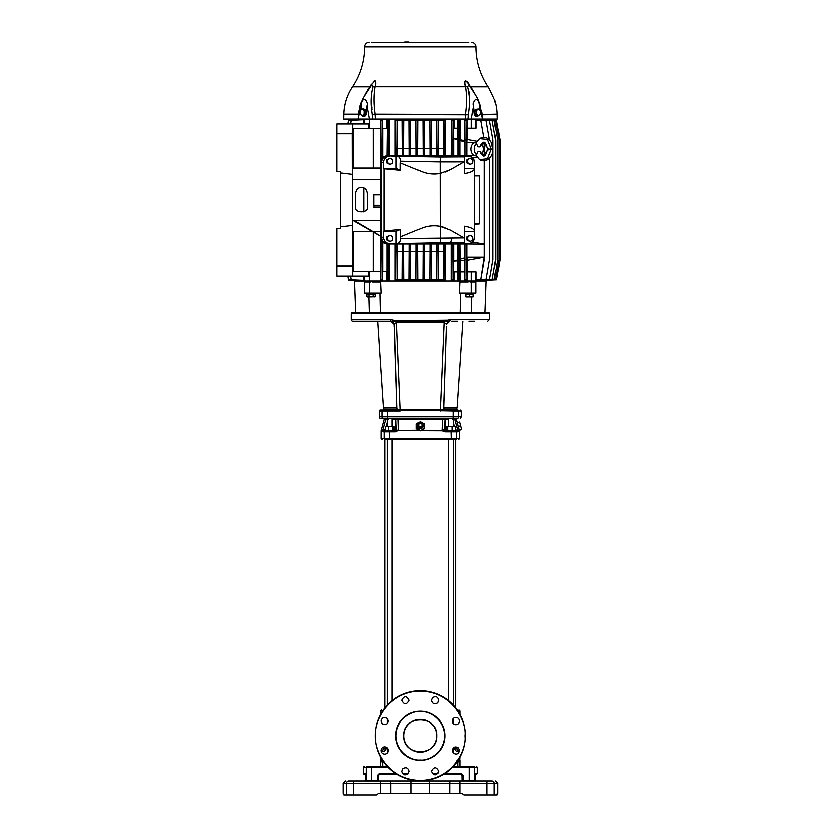 <?xml version="1.0" encoding="UTF-8"?>
<svg xmlns="http://www.w3.org/2000/svg" width="837" height="837" viewBox="0 0 837 837"><rect width="100%" height="100%" fill="white"/><g stroke="black" fill="none" stroke-linecap="round" stroke-linejoin="round"><path stroke-width="1.26" d="M392.898 320.236L392.825 321.68L352.754 321.293L390.921 321.293L390.209 319.65L396.267 320.759L447.711 320.236L447.785 321.68L449.364 321.314M378.021 321.293L386.663 321.293M352.754 321.293A1.643 1.643 0 0 1 351.111 319.65L351.111 313.749A1.967 1.967 0 0 1 351.373 312.766L489.237 312.766A1.967 1.967 0 0 1 489.499 313.749L351.111 313.749M385.428 410.161L382.76 410.161A0.983 0.983 0 0 0 383.744 409.178L396.414 409.178L395.775 410.161M379.307 416.721A2.626 2.626 0 0 0 379.883 418.364L387.51 418.364L387.583 410.161L380.301 410.161A0.983 0.983 0 0 0 379.307 411.145L379.307 416.721L382.028 416.721L382.028 411.145L400.306 411.145L396.424 410.161L382.99 410.161A0.983 0.973 -90 0 0 382.028 411.145L379.307 411.145M388.127 419.347L384.235 419.086L381.295 430.051L385.261 429.737L385.135 430.72L381.117 430.574L381.117 438.598L382.101 439.582M386.788 418.364L386.788 418.364A0.983 0.973 90 0 0 385.847 419.086L382.833 429.998A0.983 0.973 90 0 1 382.76 430.197C380.709 430.187 380.709 430.228 382.739 430.323M416.366 424.139L416.366 428.523L420.09 430.574L398.485 430.333L395.399 431.704L389.341 431.704L389.529 439.582L455.433 439.582C459.523 439.582 459.523 439.582 455.433 439.582A0.983 0.963 90 0 0 456.406 438.598L451.269 438.598L451.07 439.582M389.529 439.582L385.166 439.582C381.086 439.582 381.086 439.582 385.166 439.582A0.983 0.963 -90 0 1 384.204 438.598L384.204 431.704L383.105 431.704L382.645 430.657M420.54 423.219A2.291 2.218 180 0 1 422.591 425.541A2.291 2.218 180 0 1 420.3 427.644A2.291 2.218 180 0 1 418.008 425.541A2.291 2.218 180 0 1 420.069 423.219M420.3 422.915A2.867 2.762 180 0 1 423.166 425.677A2.867 2.762 180 0 1 420.3 428.45A2.867 2.762 180 0 1 417.443 425.677A2.867 2.762 180 0 1 420.3 422.915M416.366 428.523L416.366 423.731L420.3 421.534L424.244 423.731L424.244 428.125L420.3 430.699L424.244 428.523L424.244 426.765M396.267 320.759L396.497 322.569L394.415 324.149L392.825 321.68L447.785 321.68L447.711 320.236L450.4 319.65L489.499 319.65L489.499 313.749M446.236 330.364L443.725 407.87L457.138 407.87L462.892 321.293M451.771 321.293L453.936 321.293M444.227 407.87L443.62 409.178L444.604 410.161A0.983 0.983 0 0 1 443.62 409.147L446.351 326.985M455.37 321.293L457.651 321.293M452.43 321.293L455.652 321.293M444.834 410.161L444.185 409.178L456.866 409.178L456.866 407.87M387.51 418.364L458.017 418.364C461.616 418.364 461.616 418.364 458.017 418.364A2.626 2.584 -90 0 0 458.582 416.721L461.292 416.721L460.716 418.364M460.308 410.161L461.292 411.145L458.582 411.145A0.983 0.973 -90 0 0 457.609 410.161C461.208 410.161 461.208 410.161 457.609 410.161L444.175 410.161L440.304 411.145L443.286 409.042L444.478 410.161M441.089 410.894L453.183 411.145L453.026 410.161L444.175 410.161L443.286 409.042M440.063 418.364L442.365 418.364L442.501 419.086L442.093 429.998L444.374 429.737A0.983 0.973 -90 0 0 445.347 430.72L446.519 430.72L446.519 426.462L447.701 426.462L447.701 430.72L446.519 430.72M444.301 388.567L443.662 407.901M442.616 410.486L442.124 409.596L440.377 409.722L440.325 410.622L400.285 410.622L396.497 322.569L444.112 322.569L440.377 409.722L398.475 409.596L400.285 410.622L399.521 410.894M449.741 321.293L446.435 324.463L447.785 321.68M446.184 324.149L444.112 322.569L444.342 320.759M449.689 321.293C499.783 321.293 499.783 321.293 449.689 321.293L450.4 319.65M394.415 324.149L396.989 409.147L398.475 409.596L397.983 410.486M397.313 409.042L396.424 410.161M396.979 408.864L396.131 410.161M396.006 410.161L396.989 409.147A0.983 0.983 0 0 1 396.006 410.161L396.361 410.099M396.989 409.147L396.372 407.87L396.414 409.178L396.989 409.147L394.373 330.364M386.255 410.161L386.987 410.161M394.258 326.985L394.175 324.463L390.9 321.293L384.957 321.293M377.445 321.293L371.544 321.293M396.895 407.745L383.461 407.87L377.707 321.293M420.3 430.312L416.366 428.125M421.942 425.834L420.3 427.257L418.667 426.336L418.667 424.003L420.3 423.083L421.942 424.003L421.942 425.834L420.3 426.744L418.667 425.834M459.335 430.113L459.492 430.657L456.406 431.704L456.406 438.598L459.492 438.598L458.509 439.582M455.474 430.72L456.531 430.72L455.474 430.72L455.349 429.737L457.849 430.197L455.433 430.72A0.983 0.963 90 0 1 456.406 431.704L445.211 431.704L442.114 430.657L420.519 430.574M383.105 431.704L384.078 430.72L387.301 430.72M385.376 430.72L384.078 430.72M453.309 430.72L455.234 430.72M421.513 430.072L454.993 430.72M389.529 430.72L389.341 431.704L395.399 431.704L395.556 430.731L385.616 430.72M394.081 430.72L394.081 426.462L392.909 426.462L392.909 430.72L388.786 430.72M451.823 430.72L447.701 430.72M459.325 430.124L461.7 429.486L460.685 425.677L458.247 426.336L457.274 422.518L459.67 421.879L460.685 425.677M457.295 422.518L456.374 419.086L454.763 419.086L457.776 429.998L459.283 429.998L458.247 426.336L459.283 429.998M392.909 426.462L388.514 426.462L388.514 430.741M385.302 430.741L385.302 426.462L388.514 426.462M394.081 429.737L396.236 429.737A0.983 0.973 -90 0 1 395.263 430.72M392.093 419.347L398.109 419.086L395.859 419.347L396.236 429.737L398.496 430.323L395.556 430.731M444.374 429.737L445.064 419.347L445.064 429.737L444.447 430.113M452.085 430.741L452.085 426.462L455.297 426.462L455.297 430.741M452.085 426.462L447.701 426.462M453.821 418.364A0.983 0.973 -90 0 1 454.763 419.086L452.482 419.347M457.4 428.659L454.794 419.201M443.777 418.364L443.777 418.364A0.983 0.973 -90 0 1 444.75 419.347L398.109 419.086L398.496 430.323L419.191 430.082M442.114 430.657L421.157 430.218M419.452 430.228L398.496 430.323M394.572 430.72A0.983 0.973 -90 0 0 395.545 429.737L395.545 419.347A0.983 0.973 -90 0 1 396.518 418.364L444.081 418.364L398.245 418.364L398.109 419.086M444.897 410.161L444.897 409.178M475.081 781.099L475.092 781.099A0.983 0.983 0 0 0 475.154 780.733L475.29 774.162L474.474 774.664C477.017 774.664 477.017 774.664 474.474 774.664L475.447 773.681L475.144 780.733A0.983 0.973 -90 0 1 475.081 781.099L474.401 780.733A0.983 0.963 90 0 1 474.338 781.099M461.48 774.727L462.118 775.648L462.118 780.733L462.118 775.648L461.135 774.664L462.118 775.648L462.118 780.733A0.983 0.973 -90 0 0 462.202 781.099A0.983 0.983 0 0 1 462.118 780.733L462.045 775.282A0.983 0.983 0 0 1 462.066 775.344A0.983 0.983 0 0 0 462.034 775.25A0.983 0.983 0 0 1 462.066 775.344A0.983 0.983 0 0 0 462.034 775.25M475.447 773.681L477.362 773.681L477.362 767.288L474.401 767.288L474.401 780.733L469.285 780.733L469.285 767.288L452.587 767.288M365.445 775.052L365.445 780.733L366.198 780.733L366.198 767.288L363.248 767.288L364.231 766.305M497 793.989L497.617 793.507L497.617 783.39L494.269 783.39L494.269 795.15L496.896 795.15L497.063 793.507L496.958 794.669M473.439 766.305L469.086 766.305L473.439 766.305C477.352 766.305 477.352 766.305 473.439 766.305A0.983 0.963 90 0 1 474.401 767.288L469.285 767.288L469.086 766.305L453.518 766.305M367.171 766.305C363.248 766.305 363.248 766.305 367.171 766.305L371.523 766.305L371.325 767.288L366.198 767.288A0.983 0.963 -90 0 1 367.171 766.305M387.092 766.305L371.523 766.305M395.838 773.681L379.307 773.681L377.33 775.648L378.491 775.648L379.171 774.717A0.983 0.983 0 0 0 379.025 774.769A0.983 0.983 90 0 1 379.171 774.717A0.983 0.983 90 0 0 379.025 774.769A0.983 0.983 0 0 1 379.171 774.717M462.118 775.648L463.269 775.648L461.302 773.681L444.771 773.681M365.518 781.099L365.445 780.733A0.983 0.973 90 0 0 365.528 781.099L365.319 774.162L365.445 775.648L365.162 773.681L363.248 773.681L363.248 767.288M379.307 773.681L379.475 774.664L378.544 775.344A0.983 0.983 0 0 1 378.575 775.261A0.983 0.983 90 0 0 378.544 775.344A0.983 0.983 90 0 1 378.575 775.261A0.983 0.983 0 0 0 378.544 775.344M388.023 767.288L371.325 767.288L371.325 780.733L378.491 780.733L378.491 775.648M379.475 774.664L397.429 774.664M433.43 774.664L436.652 774.664L433.43 774.664M443.171 774.664L461.135 774.664L461.302 773.681M365.319 774.162L366.135 774.664C363.593 774.664 363.593 774.664 366.135 774.664C363.593 774.664 363.593 774.664 366.135 774.664L365.162 773.681M382.907 781.099L491.989 781.099C496.425 781.099 496.425 781.099 491.989 781.099C496.425 781.099 496.425 781.099 491.989 781.099L487.866 781.099M377.33 775.648L377.351 781.099L378.418 781.099A0.983 0.983 0 0 0 378.491 780.733M348.61 781.099L390.094 781.099A2.291 0.711 90 0 1 390.806 783.39L346.34 783.39A2.291 2.27 -90 0 1 348.61 781.099C344.185 781.099 344.185 781.099 348.61 781.099C344.185 781.099 344.185 781.099 348.61 781.099L350.954 781.099M380.301 793.507L429.486 793.507L429.486 781.099L450.505 781.099A2.291 0.711 90 0 0 449.793 783.39L449.793 793.507L461.438 793.507A1.643 1.643 0 0 1 462.599 793.989L463.269 794.669A1.643 1.643 0 0 0 464.43 795.15L496.896 795.15M491.989 781.099A2.291 2.27 90 0 1 494.269 783.39L459.952 783.39L459.952 781.099L457.703 781.099M343.714 795.15L342.992 793.507L342.992 783.39L346.34 783.39L346.34 795.15L343.714 795.15L353.57 795.15L353.57 781.099L352.743 781.099M460.308 793.507L461.438 793.507A1.643 1.643 0 0 1 462.599 793.989M429.486 793.507L449.793 793.507M353.57 795.15L376.179 795.15A1.643 1.643 0 0 0 377.33 794.669L378.01 793.989A1.643 1.643 0 0 1 379.171 793.507A1.643 1.643 0 0 0 378.01 793.989L377.33 794.669M343.609 793.989L343.641 794.669M487.04 781.099L487.04 795.15L464.43 795.15M465.069 735.514L465.069 736.215C466.722 749.356 453.047 780.136 420.09 780.565C387.144 779.833 373.762 748.927 375.541 735.807L375.541 735.388C373.888 722.247 387.562 691.467 420.509 691.038C453.455 691.78 466.847 722.687 465.069 735.807L465.069 735.514M465.393 736.225A45.093 45.093 0 0 1 420.09 780.89A45.093 45.093 0 0 1 375.217 735.388A45.093 45.093 0 0 1 420.509 690.713A45.093 45.093 0 0 1 465.393 736.225M438.693 771.39C436.265 776.098 433.828 776.098 431.4 771.39C433.828 766.692 436.265 766.692 438.693 771.39M408.142 773.974C404.93 775.836 402.859 774.978 401.917 771.39L402.984 768.816C406.186 766.954 408.268 767.811 409.209 771.39L408.142 773.974M435.554 729.77A16.395 16.395 0 0 1 431.923 747.368M431.902 747.399A16.395 16.395 0 0 1 429.308 749.502M429.276 749.523A16.395 16.395 0 0 1 426.378 751.03M426.336 751.051A16.395 16.395 0 0 1 420.352 752.201M420.3 752.201A16.395 16.395 0 0 1 406.604 744.815M406.583 744.773A16.395 16.395 0 0 1 405.077 741.875M405.056 741.844A16.395 16.395 0 0 1 408.686 724.235M409.209 700.213C406.772 704.911 404.344 704.911 401.917 700.213C404.344 695.516 406.772 695.516 409.209 700.213M437.625 702.787C434.413 704.649 432.342 703.791 431.4 700.213L432.467 697.639C435.679 695.777 437.751 696.635 438.693 700.213L437.625 702.787M455.893 724.706C453.696 724.476 452.482 723.262 452.252 721.065C452.482 718.857 453.696 717.644 455.893 717.414C458.09 717.644 459.304 718.857 459.534 721.065C459.304 723.262 458.09 724.476 455.893 724.706M453.319 753.122L452.252 750.548C453.194 746.97 455.265 746.112 458.467 747.964L459.534 750.548C458.592 754.127 456.521 754.984 453.319 753.122M384.717 754.189C382.509 753.959 381.295 752.745 381.065 750.548C381.295 748.351 382.509 747.127 384.717 746.897C386.914 747.127 388.127 748.351 388.358 750.548C388.127 752.745 386.914 753.959 384.717 754.189M382.132 723.639L381.065 721.065C382.007 717.487 384.078 716.618 387.29 718.481L388.358 721.065C387.416 724.643 385.344 725.501 382.132 723.639M408.707 724.214A16.395 16.395 0 0 1 411.302 722.101M411.333 722.08A16.395 16.395 0 0 1 414.231 720.573M414.273 720.563A16.395 16.395 0 0 1 431.871 724.183M431.902 724.214A16.395 16.395 0 0 1 434.005 726.798M434.026 726.83A16.395 16.395 0 0 1 435.533 729.728M419.881 760.394A24.597 24.597 0 0 1 395.713 735.807A24.597 24.597 0 0 1 420.718 711.209A24.597 24.597 0 0 1 444.897 735.807A24.597 24.597 0 0 1 419.881 760.394M419.892 760.069C412.746 760.906 396.194 753.384 396.037 735.597C396.497 717.822 413.175 710.582 420.3 711.534L420.718 711.544C427.853 710.707 444.416 718.23 444.573 736.005C444.112 753.792 427.425 761.032 420.3 760.069L419.892 760.069M436.705 735.807C437.605 756.951 403.005 756.951 403.905 735.807C403.005 714.662 437.605 714.662 436.705 735.807M384.34 751.166L386.181 748.895L384.34 751.166L381.965 751.166L381.107 750.004M457.944 710.979L459.984 710.979L459.984 714.39M459.984 757.223L459.586 761.869A0.983 0.983 -90 0 0 458.603 760.885L456.866 760.885L457.839 761.869L457.096 761.869M382.666 710.979L380.626 710.979L380.626 714.39M380.626 757.223L380.626 766.305M382.771 766.305L382.771 761.869L381.023 761.869L380.626 759.912L382.195 759.912M384.884 707.893L384.884 439.582M455.715 707.893L455.715 439.582M387.301 753.112L387.301 747.985M387.301 723.628L387.301 718.491M387.301 705.078L387.301 439.582M387.301 426.462L387.301 418.364M392.093 700.632L392.093 439.582M392.093 426.462L392.093 418.364M448.517 700.632L448.517 439.582M448.517 426.462L448.517 418.364M453.309 753.112L453.309 747.985M453.309 723.628L453.309 718.491M453.309 705.078L453.309 439.582M453.309 426.462L453.309 418.364M383.628 747.064L383.628 748.895L381.965 751.166M456.981 747.064L456.981 748.895L458.645 751.166L459.503 750.004M383.744 760.885L380.626 759.912M381.023 761.869A0.983 0.983 -90 0 1 382.007 760.885L382.833 760.885M458.414 759.902L459.984 759.902L457.766 760.885M386.181 747.211L386.181 748.895L383.628 748.895M458.645 751.166L456.27 751.166L454.428 748.895L456.981 748.895M454.428 748.895L454.428 747.211M474.6 175.383L479.528 175.969L474.6 175.969M479.528 175.969L479.528 223.845L474.6 224.442M479.528 223.845L474.6 223.845M465.027 259.909L466.931 259.847L467.056 279.684L464.912 279.746L465.027 244.017L464.483 260.715L460.224 260.841L459.942 244.017M459.942 259.386L464.995 257.88M457.996 244.017L457.818 260.966L453.748 261.238L453.748 244.017M453.748 261.238L457.996 259.972M484.341 259.847L480.836 279.746L484.341 257.294L467.517 260.37L466.931 257.294L484.341 257.294L484.341 244.184L472.706 242.06M466.931 259.847L466.931 244.017L484.341 244.184L484.341 160.871M352.429 142.688C352.482 146.695 352.544 146.695 352.597 142.688C352.544 138.68 352.482 138.68 352.429 142.688C352.482 146.695 352.544 146.695 352.597 142.688C352.544 138.68 352.482 138.68 352.429 142.688M352.429 155.148C352.482 159.156 352.544 159.156 352.597 155.148C352.544 151.141 352.482 151.141 352.429 155.148C352.482 159.156 352.544 159.156 352.597 155.148C352.544 151.141 352.482 151.141 352.429 155.148M352.429 244.676C352.482 248.683 352.544 248.683 352.597 244.676C352.544 240.669 352.482 240.669 352.429 244.676C352.482 248.683 352.544 248.683 352.597 244.676C352.544 240.669 352.482 240.669 352.429 244.676M352.429 257.137C352.482 261.144 352.544 261.144 352.597 257.137C352.544 253.13 352.482 253.13 352.429 257.137C352.482 261.144 352.544 261.144 352.597 257.137C352.544 253.13 352.482 253.13 352.429 257.137M340.617 173.018L340.617 171.386L337.008 171.386L337.008 123.834L337.008 133.669L352.095 133.669L352.356 275.99L337.008 275.99L337.008 228.438L340.617 228.438L340.617 173.018L352.095 174.41M337.008 275.99L337.008 266.156L352.095 266.156M358.55 118.917L369.379 118.917L366.909 106.027L367.485 104.165C365.298 97.814 363.091 97.814 360.893 104.165L361.239 109.856M363.802 97.092L369.692 86.87L374.934 80.561C376.001 82.089 376.022 84.192 375.007 86.87C373.616 95.115 373.637 104.269 375.07 114.324L372.224 114.638L372.507 118.917L375.363 118.917L369.379 118.917M494.374 99.676L495.002 101.528A51.81 51.81 0 0 1 496.948 114.324L497.073 118.917L482.06 118.917M476.556 280.144L476.556 280.908L485.889 280.908L354.721 280.908L354.721 280.249L348.38 279.924L347.69 275.99L348.38 279.924L353.455 280.186M354.721 118.917L354.721 119.565L348.38 119.9L355.108 119.565L348.38 119.9L347.69 123.834L348.38 119.911L347.69 123.834L337.008 123.834L352.356 123.834L352.095 133.669M380.751 228.02L380.437 231.723L352.513 231.723L352.178 220.246L352.513 168.101L380.437 168.101L380.751 171.805M485.69 280.249L496.236 279.704L499.992 259.836L499.992 139.988L497.816 129.076M465.027 139.915L464.912 120.068L467.056 120.141L466.931 139.967L465.027 139.915L465.027 155.808L464.995 141.945L459.942 140.438L459.942 155.808M457.996 155.808L457.996 139.852L453.748 138.586L457.818 138.858L457.818 128.092M453.748 155.808L453.748 138.586M457.996 139.852L457.818 138.858M476.954 156.99L472.706 157.764M475.876 155.63A6.56 4.635 -90 0 1 475.751 155.64L466.931 155.64L466.931 139.967M484.341 155.64L484.341 142.52L483.075 142.52M476.138 142.52L466.931 142.52L467.517 128.092M484.341 142.144L483.545 142.384M476.954 141.171L467.517 139.444M386.589 118.917L386.589 128.427L382.708 128.427L382.708 119.67L380.521 119.733L382.373 120.109L382.247 139.957L380.981 139.988L380.866 120.151M380.866 279.673L380.981 259.836L382.247 259.868L382.373 279.715L380.521 280.092L382.708 280.154L382.708 271.397L386.589 271.397L386.589 280.908L454.02 280.908L454.02 271.732L457.891 271.732L457.891 280.154L460.088 280.092L458.237 279.715L458.352 259.868L459.618 259.836L459.743 279.673M459.743 120.151L459.618 139.988L458.352 139.957L458.237 120.109L460.088 119.733L457.891 119.67L457.891 128.092L454.02 128.092L454.02 118.917M483.859 137.278L480.836 120.068L476.096 119.953L476.096 128.092L467.224 128.092L467.224 119.953L464.912 120.068M467.056 279.684L464.744 279.945L464.744 271.732L460.088 271.732L460.088 280.092M480.836 279.746L476.096 279.872L476.096 271.732L467.224 271.732L467.224 279.872M489.572 259.868L486.067 279.715L489.572 259.868M493.014 259.857L489.499 279.673L493.014 259.836L493.014 139.988L489.499 120.141L493.014 139.988M495.661 259.857L492.156 279.704L495.661 259.836L495.661 139.988L492.156 120.109L495.661 139.988M497.638 259.847L494.133 279.704L497.638 259.847L497.638 139.988L494.123 120.13L497.638 139.988M498.967 259.847L495.462 279.704L498.967 259.836L498.967 139.988L495.462 120.13L498.967 139.988M495.462 279.704L484.445 280.249L495.462 279.704M499.741 139.988L496.236 120.13L499.741 139.978L499.741 259.836M496.236 120.13L485.69 119.565M495.462 120.13L484.445 119.565L495.462 120.13M494.123 120.13L482.75 119.565L494.123 120.13M489.572 139.988L486.067 120.151L489.572 139.957M480.836 120.068L483.87 137.278M387.615 139.988L387.5 120.141L389.006 120.109L388.891 139.967L387.615 139.988L387.615 155.808M388.891 259.857L389.006 279.715L387.5 279.673L387.615 259.836L388.891 259.857L388.891 244.017M347.732 275.99L348.38 279.861L347.7 275.99M348.38 279.861L356.133 280.249L348.38 279.861M347.732 123.834L348.38 119.953L347.7 123.834M348.38 119.953L356.133 119.565L348.38 119.953M452.984 259.826L453.11 279.673L451.603 279.715L451.718 259.857L452.984 259.826L452.984 244.017M451.718 139.967L451.603 120.109L453.11 120.141L452.984 139.988L451.718 139.967L451.718 155.808M350.452 275.99L351.101 279.715L350.441 275.99M350.441 123.834L351.101 120.109L350.452 123.834M444.782 251.079L444.949 279.537L443.338 279.558L443.516 251.1L444.782 251.079L444.782 244.017M438.149 251.11L438.326 279.568L436.715 279.589L436.883 251.131L438.149 251.11L438.149 244.017L438.18 251.487L443.484 251.466L443.307 279.589L438.358 279.621L438.18 251.487M431.264 251.142L431.442 279.6L429.82 279.61L429.998 251.152L431.264 251.142L431.264 244.017M424.38 251.152L424.558 279.621L422.936 279.621L423.114 251.163L424.38 251.152L424.38 244.017M417.496 251.152L417.673 279.621L416.052 279.621L416.23 251.152L417.496 251.152L417.496 244.017L417.527 251.529L423.083 251.529L422.915 279.663L417.694 279.663L417.527 251.529M410.611 251.152L410.779 279.61L409.167 279.6L409.345 251.142L410.611 251.152L410.611 244.017M403.716 251.131L403.894 279.589L402.283 279.568L402.451 251.11L403.716 251.131L403.716 244.017M397.094 251.1L397.272 279.558L395.65 279.537L395.828 251.079L397.094 251.1L397.094 244.017L397.125 251.466L402.419 251.487L402.241 279.621L397.293 279.589L397.125 251.466M443.516 148.724L443.338 120.266L444.949 120.287L444.782 148.745L443.516 148.724L443.516 155.808L443.484 148.358L438.18 148.327L438.358 120.204L443.307 120.225L443.484 148.358M436.883 148.693L436.715 120.235L438.326 120.246L438.149 148.714L436.883 148.693L436.883 155.808L436.862 148.327L431.296 148.306L431.473 120.172L436.684 120.193L436.862 148.327M429.998 148.672L429.82 120.204L431.442 120.225L431.264 148.683L429.998 148.672L429.998 155.808M423.114 148.662L422.936 120.204L424.558 120.204L424.38 148.672L423.114 148.662L423.114 155.808L423.083 148.295L417.527 148.295L417.694 120.162L422.915 120.162L423.083 148.295M416.23 148.672L416.052 120.204L417.673 120.204L417.496 148.662L416.23 148.672L416.23 155.808M409.345 148.683L409.167 120.225L410.779 120.204L410.611 148.672L409.345 148.683L409.345 155.808M402.451 148.714L402.283 120.246L403.894 120.235L403.716 148.693L402.451 148.714L402.451 155.808L402.419 148.327L397.125 148.358L397.293 120.225L402.241 120.204L402.419 148.327M395.828 148.745L395.65 120.287L397.272 120.266L397.094 148.724L395.828 148.745L395.828 155.808M436.862 251.498L436.684 279.631L431.473 279.642L431.296 251.518L436.862 251.498L436.862 244.017L436.883 251.131M429.977 251.518L429.799 279.652L424.579 279.663L424.411 251.529L429.977 251.518L429.977 244.017M416.198 251.529L416.02 279.663L410.81 279.652L410.632 251.518L416.198 251.529L416.198 244.017M409.314 251.518L409.136 279.642L403.915 279.631L403.748 251.498L409.314 251.518L409.314 244.017M403.748 148.327L403.915 120.193L409.136 120.172L409.314 148.306L403.748 148.327L403.748 155.808M410.632 148.306L410.81 120.172L416.02 120.162L416.198 148.295L410.632 148.306L410.632 155.808M424.411 148.295L424.579 120.162L429.799 120.172L429.977 148.306L424.411 148.295L424.411 155.808M476.839 119.691L489.499 120.141M489.509 120.109L476.839 119.565M480.239 119.67L492.156 120.141M492.156 120.109L480.239 119.565M351.111 120.141L363.771 119.565L351.101 120.109M387.05 155.808L387.5 120.141M389.006 120.109L389.404 119.565L387.05 119.565M348.391 120.141L360.37 119.565L348.38 120.12M348.391 120.036L357.838 119.565L348.38 120.015M451.206 155.808L451.603 120.109M453.11 120.141L453.549 119.565L451.206 119.565M444.949 120.287L445.472 119.565L395.137 119.565L395.65 120.287M494.133 279.684L482.75 280.249L494.133 279.704M480.815 279.684L476.096 279.872M486.067 279.715L476.347 280.092L486.067 279.673M489.499 279.673L476.839 280.249L489.509 279.715M492.156 279.684L480.239 280.249L492.156 279.704M351.101 279.715L363.771 280.249L351.111 279.673M387.5 279.673L387.05 280.249L389.404 280.249L389.006 279.715M348.38 279.704L360.37 280.249L348.391 279.684M348.38 279.799L357.838 280.249L348.391 279.788M451.603 279.715L451.206 280.249L453.549 280.249L453.11 279.673M354.721 280.249L348.38 279.924L347.69 275.99M395.65 279.537L395.137 280.249L445.472 280.249L444.949 279.537M380.751 205.327L373.972 205.327L373.972 206.959L380.751 206.959M373.972 205.327L373.972 206.959M380.751 194.665L373.794 194.665L373.794 205.159L380.751 205.159M380.751 207.294L373.794 207.126M373.794 194.665L380.751 194.498M355.463 206.467L355.463 193.357C355.84 189.79 357.807 187.823 361.364 187.446C364.922 187.823 366.888 189.79 367.265 193.357L367.265 206.467C369.368 213.477 353.36 213.477 355.463 206.467M380.437 231.723L380.385 271.397M373.218 271.397L373.218 231.723L352.952 231.723L352.952 271.397M380.437 168.101L380.385 128.427M380.521 119.733L380.521 128.427L368.908 128.427L368.908 123.834L352.356 123.834M352.607 123.834L352.607 128.427L368.908 128.427M373.218 168.101L373.218 128.427M352.952 168.101L352.952 128.427M368.908 271.397L368.908 275.99L352.607 275.99L352.607 271.397L380.521 271.397L380.521 280.092M352.095 225.415L340.617 226.806M395.828 251.079L395.828 244.017M395.137 280.249L395.137 244.017M402.419 251.487L402.419 244.017L402.451 251.11M403.748 251.498L403.748 244.017M409.345 251.142L409.345 244.017M410.632 251.518L410.632 244.017M416.23 251.152L416.23 244.017M423.083 251.529L423.083 244.017L423.114 251.163M424.411 251.529L424.411 244.017M429.998 251.152L429.998 244.017M431.296 251.518L431.296 244.017M443.484 251.466L443.484 244.017L443.516 251.1M445.472 280.249L445.472 244.017M451.718 259.857L451.718 244.017M451.206 280.249L451.206 244.017M389.404 280.249L389.404 244.017M445.472 155.808L445.472 119.565M444.782 155.808L444.782 148.745M438.149 148.714L438.149 155.808L438.18 148.327M431.296 155.808L431.296 148.306M431.264 155.808L431.264 148.683M429.977 155.808L429.977 148.306M424.38 155.808L424.38 148.672M417.496 148.662L417.496 155.808L417.527 148.295M416.198 155.808L416.198 148.295M410.611 155.808L410.611 148.672M409.314 155.808L409.314 148.306M403.716 155.808L403.716 148.693M397.094 148.724L397.094 155.808L397.125 148.358M395.137 155.808L395.137 119.565M389.404 155.808L389.404 119.565M388.891 155.808L388.891 139.967M452.984 155.808L452.984 139.988M453.549 280.249L453.549 244.017M453.549 155.808L453.549 119.565M387.615 259.836L387.615 244.017M387.05 280.249L387.05 244.017M382.247 259.868L382.247 241.558M382.247 158.266L382.247 139.957M380.981 161.081L380.981 139.988M380.981 259.836L380.981 238.744M363.771 280.249L363.771 275.99M363.771 211.855L363.771 187.959M363.771 123.834L363.771 119.565M459.618 259.836L459.618 244.017M459.618 155.808L459.618 139.988M458.352 259.868L458.352 244.017M458.352 155.808L458.352 139.957M489.572 259.836L489.572 158.319M476.096 119.953L480.815 120.141M486.067 120.109L476.347 119.733L486.067 120.151M457.818 271.732L457.818 260.966M467.517 271.732L467.517 260.37M464.483 271.732L464.483 260.715M460.224 271.732L460.224 260.841M382.791 271.397L382.791 242.165M382.791 157.659L382.791 128.427M460.088 119.733L460.088 139.716L464.744 140.564L464.744 119.869M460.088 139.716L459.942 140.438M464.995 141.945L464.744 140.564M498.067 129.076L499.992 139.988L498.067 129.076M471.315 271.732L471.315 280.908M475.96 271.732L475.96 280.908M364.65 275.99L364.65 280.908M369.295 271.397L369.295 280.908M364.053 275.99L364.053 280.908L354.721 280.908M471.315 128.092L471.315 118.917M475.96 128.092L475.96 118.917M476.556 119.681L476.556 118.917M364.65 123.834L364.65 118.917M369.295 128.427L369.295 118.917M364.053 123.834L364.053 118.917M468.982 163.79A2.783 2.616 -90 0 1 470.289 158.591A2.783 2.616 -90 0 1 471.597 163.79A2.783 2.616 -90 0 1 468.982 163.79L470.206 164.596L472.821 162.985L472.821 159.773L470.206 158.162L467.015 159.773L467.015 162.985L468.982 163.79M467.59 162.985L467.59 159.773L470.206 158.162M467.59 159.773L467.015 159.773M470.206 164.596L467.015 162.985M388.86 240.857A2.783 2.616 -90 0 1 390.168 235.657A2.783 2.616 -90 0 1 391.475 240.857A2.783 2.616 -90 0 1 388.86 240.857L390.084 241.663L392.699 240.052L392.699 236.829L390.084 235.228L386.903 236.829L386.903 240.052L388.86 240.857M387.468 240.052L387.468 236.829L390.084 235.228M387.468 236.829L386.903 236.829M390.084 241.663L386.903 240.052M468.982 240.857A2.783 2.616 -90 0 1 470.289 235.657A2.783 2.616 -90 0 1 471.597 240.857A2.783 2.616 -90 0 1 468.982 240.857L470.206 241.663L472.821 240.052L472.821 236.829L470.206 235.228L467.015 236.829L467.015 240.052L468.982 240.857M467.59 240.052L467.59 236.829L470.206 235.228M467.59 236.829L467.015 236.829M470.206 241.663L467.015 240.052M388.86 163.79A2.783 2.616 -90 0 1 390.168 158.591A2.783 2.616 -90 0 1 391.475 163.79A2.783 2.616 -90 0 1 388.86 163.79L390.084 164.596L392.699 162.985L392.699 159.773L390.084 158.162L386.903 159.773L386.903 162.985L388.86 163.79M387.468 162.985L387.468 159.773L390.084 158.162M387.468 159.773L386.903 159.773M390.084 164.596L386.903 162.985M491.35 149.08L489.132 149.08L482.761 155.473L480.26 151.581C478.586 150.681 477.425 151.748 476.755 154.772L476.18 155.441L479.664 159.626C487.479 164.094 493.882 154.824 492.867 149.08L491.246 142.175C488.128 137.278 484.257 136.065 479.664 138.544L487.532 139.371L491.35 149.08L487.532 158.789L479.664 159.626L475.929 155.201M476.755 154.772A6.434 4.551 -90 0 1 474.328 149.08A6.434 4.551 -90 0 1 476.755 143.389C477.425 146.423 478.597 147.49 480.26 146.58L482.761 142.698L489.132 149.08L487.615 149.08C486.224 155.107 484.602 157.241 482.761 155.473L480.511 151.779M480.26 146.58L480.961 144.738M476.755 143.389L476.18 142.729L479.664 138.544L475.929 142.96M475.751 155.64A6.56 4.635 -90 0 1 475.636 155.64A6.56 4.635 -90 0 1 471.001 149.08A6.56 4.635 -90 0 1 475.636 142.52A6.56 4.635 -90 0 1 475.751 142.531A6.56 4.635 -90 0 1 475.876 142.531M481.589 143.901A6.434 4.551 -90 0 1 483.43 149.08A6.434 4.551 -90 0 1 481.589 154.259M480.961 153.433L480.26 151.581M380.971 236.16L380.762 164.178M468.898 243.891A6.56 6.162 -90 0 1 467.684 244.017L387.301 244.017A6.56 6.162 -90 0 1 381.138 237.457L381.138 162.368A6.56 6.162 -90 0 1 387.301 155.808L467.684 155.808A6.56 6.162 -90 0 1 468.898 155.933M381.097 234.967L381.138 237.457M381.138 162.368L381.097 164.858M380.751 164.324L380.971 163.665M381.149 164.753L381.149 235.071M385.365 156.142A6.455 6.058 90 0 0 380.898 162.368L380.866 163.832L381.557 163.832L380.898 163.832L380.751 165.339M367.516 296.915L375.196 296.737L368.95 296.737L368.95 294.289L366.868 294.289L366.868 296.737L367.516 296.915M368.322 296.863L366.868 296.737M374.568 296.863L375.196 296.737L375.196 294.289L368.95 294.289M374.83 293.044L374.83 294.028L367.223 294.028L367.223 293.044M465.968 296.884L473.187 296.884M469.578 296.737L469.578 294.289L473.187 294.289L473.187 296.737L465.968 296.737L465.968 294.028M469.578 294.289L465.968 294.289M473.386 293.044L473.386 294.028L465.77 294.028L465.77 293.044M471.765 296.915L471.315 312.327L380.396 312.327L379.967 293.044L380.396 312.327L369.295 312.327L368.845 296.915M460.214 312.327L460.643 293.044L460.214 312.327M372.402 281.891L380.647 281.891L372.402 281.891L372.402 280.908L468.207 280.908L468.207 281.891L459.952 281.891L468.207 281.891M471.315 312.327L485.073 312.327L486.213 280.908L475.625 280.908L475.625 281.891M470.101 280.908L470.101 281.891L475.96 281.891L475.96 293.044L471.315 293.044L471.315 281.891M370.498 280.908L370.498 281.891L364.65 281.891L364.65 293.044L369.295 293.044L369.295 281.891M369.295 312.327L355.537 312.327L354.386 280.908L364.974 280.908L364.974 281.891M459.952 281.891L459.461 293.044L471.315 293.044M369.295 293.044L381.149 293.044L380.647 281.891M373.114 296.737L373.114 294.289M364.189 115.318L363.99 115.318A2.971 2.103 -90 0 0 364.189 115.318A2.971 2.103 -90 0 0 366.292 112.357A2.971 2.103 -90 0 0 364.189 109.385A2.971 2.103 -90 0 0 364.001 109.396L364.189 109.385M365.654 113.968L364.095 113.968L362.128 115.569L364.043 115.276A2.971 2.103 -90 0 0 365.288 114.261L365.654 113.372A2.971 2.103 -90 0 0 365.779 112.357A2.971 2.103 -90 0 0 365.654 111.331L363.676 109.134L362.128 109.134L360.151 110.746L360.151 113.968L362.128 115.569A3.934 2.783 -90 0 0 363.729 116.291A3.934 2.783 -90 0 0 366.501 112.702L366.909 106.027M474.956 111.331A2.971 2.103 90 0 0 474.83 112.357A2.971 2.103 90 0 0 474.956 113.372L475.322 114.261A2.971 2.103 90 0 0 476.567 115.276L478.482 115.569L480.448 113.968L480.448 110.746L478.482 109.134L476.567 109.427A2.971 2.103 90 0 0 475.322 110.453L474.956 113.372M476.42 109.385L476.619 109.385A2.971 2.103 90 0 0 476.42 109.385A2.971 2.103 90 0 0 474.317 112.357A2.971 2.103 90 0 0 476.42 115.318A2.971 2.103 90 0 0 476.609 115.307L476.42 115.318M382.75 42.174L379.276 42.174M461.145 42.174L466.272 42.174M431.526 42.174L435.753 42.174M409.021 41.85L404.92 41.85M468.856 42.174L373.312 42.174M377.675 42.174L375.698 42.174M437.155 42.174L439.477 42.174M369.148 42.174A4.593 4.593 0 0 0 364.555 46.767A72.149 72.149 0 0 1 352.377 86.87A51.81 51.81 0 0 0 343.651 114.324L343.536 118.917L358.058 118.917L358.424 114.324L362.264 100.262L361.176 102.417M471.461 42.174A4.593 4.593 0 0 1 476.054 46.767L364.555 46.767M374.411 80.729L373.344 81.681M371.461 84.192L370.843 85.112M479.371 109.856L479.716 104.165C477.519 97.814 475.322 97.814 473.114 104.165L473.7 106.027L471.231 118.917L465.246 118.917L465.539 114.324C466.973 104.28 466.994 95.136 465.602 86.87C464.587 84.181 464.608 82.068 465.654 80.561L469.819 85.196M469.766 85.112L468.657 83.48M468.563 83.355L467.276 81.691M467.255 81.67L464.891 81.702M464.901 83.365L465.592 86.839M489.164 88.335L489.164 88.335A51.81 51.81 0 0 0 488.222 86.87A72.149 72.149 0 0 1 476.054 46.767M493.976 98.536L489.164 88.534L493.976 98.536M482.175 114.219L481.976 112.503M365.288 110.453A2.971 2.103 -90 0 0 364.043 109.427M365.654 113.372L365.654 111.331M364.043 115.276L365.288 114.261M362.588 115.569A3.934 2.783 -90 0 0 363.959 116.28M475.322 114.261L476.567 115.276M476.651 116.28A3.934 2.783 90 0 0 478.021 115.569M386.558 42.174L383.859 42.174M397.313 42.174L397.941 42.174M436.108 42.174L433.765 42.174M432.028 42.174L403.905 42.174M401.268 42.174L398.768 42.174M371.754 42.174L375.562 42.174M460.298 42.174L457.839 42.174M471.231 118.917L482.53 118.917L479.894 104.133C477.142 97.688 479.35 100.555 468.971 84.997L467.621 86.807C469.881 95.083 470.132 104.353 468.385 114.638L468.103 118.917M465.246 118.917L375.363 118.917L375.07 114.324L468.385 114.638M372.224 114.638C370.467 104.343 370.728 95.073 372.978 86.807L371.638 84.997L368.793 88.251M368.092 89.371L367.715 89.977M366.187 92.562L365.832 93.189M365.8 93.252L364.043 96.6M361.134 102.522L360.799 103.275M360.768 103.349L360.14 105.085M360.13 105.127L359.648 106.822M359.586 107.094L359.24 108.705M358.853 110.944L358.77 111.478M358.686 112.106L358.424 114.324L343.651 114.324M488.222 86.87L470.917 86.87L476.944 97.374M478.345 100.262L482.185 114.324L482.541 118.917L479.716 104.165M470.185 86.807L470.917 86.87L468.971 84.997L470.206 86.849M473.7 106.027L474.108 112.702A3.934 2.783 90 0 0 476.881 116.291A3.934 2.783 90 0 0 478.492 115.569L476.515 113.968L474.956 113.968M479.81 110.222L480.072 106.027M468.197 117.159L468.27 116.061M469.411 93.911L469.295 93.2M469.201 92.677L468.982 91.557M359.962 107.785L360.13 107.052M360.172 106.874L360.454 105.87M371.858 107.063L371.89 108.036M371.921 108.946L371.942 109.898M370.404 86.849L371.638 84.997C361.26 100.555 363.467 97.688 360.705 104.133L358.079 118.917L360.893 104.165M360.799 110.222L360.538 106.027M467.621 86.807L372.978 86.807M369.692 86.87L352.377 86.87M476.567 109.427L475.322 110.453M478.482 109.134L476.515 110.746L474.956 110.746M476.515 110.746L476.515 113.968M364.095 113.968L364.095 110.746L362.128 109.134M364.095 110.746L365.654 110.746M452.168 237.781L450.568 242.699L440.252 242.793L440.168 173.5A32.789 32.789 0 0 1 421.649 171.616L400.285 162.87L400.285 170.319L384.057 168.833L384.057 230.991L400.285 229.505L400.745 238.587L464.064 237.907L450.337 230.07L440.168 226.325A32.789 32.789 0 0 0 421.649 228.208L400.745 236.766M441.151 226.534L444.949 227.612M400.285 229.505L396.1 231.389L396.1 243.682L387.761 243.933C384.047 243.515 381.996 241.328 381.609 237.384L383.472 237.133C383.859 241.087 385.909 243.264 389.623 243.682M440.252 242.793L396.1 243.682M397.47 243.557C399.458 243.107 400.546 241.454 400.745 238.587M400.745 161.238C400.546 158.371 399.458 156.718 397.47 156.257L440.252 157.032L440.168 161.939L400.745 161.238L400.745 163.058M389.623 156.142C385.909 156.561 383.859 158.737 383.472 162.692L381.609 162.441C381.996 158.486 384.047 156.31 387.761 155.891L397.47 156.257M396.1 156.142L396.1 168.425L384.057 168.833M400.285 170.319L396.1 168.425M450.337 169.744L464.064 161.907L440.168 161.939L440.168 173.5L450.337 169.744L445.294 172.087M464.755 161.52L464.064 161.907L464.681 161.562L464.681 173.636C471.147 172.527 474.453 170.8 474.6 168.457L474.6 162.587C474.192 158.695 472.047 156.54 468.155 156.142L462.924 156.142L464.19 156.875L464.755 161.52M468.155 243.682C472.047 243.285 474.192 241.129 474.6 237.227L474.485 238.702C473.616 241.935 471.503 243.682 468.155 243.933L462.924 243.682L464.19 242.95L464.755 238.304L464.064 237.907L464.681 238.263L464.681 226.189C471.147 227.298 474.453 229.024 474.6 231.368L474.6 168.457L464.681 168.425M381.609 162.441L381.609 237.384M468.155 156.142L387.761 155.891M468.155 155.891C471.503 156.142 473.616 157.879 474.485 161.122L474.6 162.587M468.155 243.933L387.761 243.933M383.472 162.692L383.472 168.425M384.057 230.991L383.472 231.389L383.472 237.133M464.681 231.389L474.6 231.389L474.6 237.227M383.472 231.389L396.1 231.389M451.07 430.72L451.269 438.598L381.117 438.598M453.089 418.364L453.183 416.721L458.582 416.721L458.582 411.145L453.183 411.145L453.183 416.721L382.028 416.721A2.626 2.584 -90 0 0 382.593 418.364M390.209 319.65L351.111 319.65M389.341 431.704L384.204 431.704A0.983 0.963 -90 0 1 385.166 430.72M457.504 431.704L456.531 430.72M457.965 430.657L459.377 430.197M445.054 430.72L445.211 431.704M386.16 426.462L387.301 422.34M446.519 429.737L445.064 429.737A0.983 0.973 -90 0 0 446.037 430.72M453.309 422.34L454.439 426.462M444.081 418.364A0.983 0.973 -90 0 1 445.064 419.347L448.517 419.347M395.859 419.347A0.983 0.973 -90 0 1 396.832 418.364M462.118 780.733L469.275 781.099M437.887 773.681L432.206 773.681M408.404 773.681L402.723 773.681M463.269 775.648L463.259 781.099M366.271 781.099A0.983 0.963 -90 0 1 366.198 780.733L371.335 781.099M380.657 781.099L380.657 793.507M411.124 781.099L411.124 793.507M390.806 793.507L390.806 783.39L459.952 783.39L459.952 793.507M375.217 735.388A45.093 45.093 0 0 1 420.509 690.713A45.093 45.093 0 0 1 465.393 735.807M420.718 711.209A24.597 24.597 0 0 1 444.897 735.807M382.771 761.869A0.983 0.973 -90 0 1 383.043 761.189M459.586 761.869L457.839 761.869L457.839 766.305M352.178 220.246L380.751 220.246M380.751 179.578L352.178 179.578M380.772 234.747L380.866 237.457A6.455 6.058 90 0 0 385.365 243.682M380.898 162.368L380.898 162.368C381.023 159.312 382.467 157.251 385.208 156.184L385.522 156.08M496.948 114.324L481.704 114.638M440.252 157.032L464.19 156.875M464.19 242.95L450.568 242.699M456.866 409.178L457.849 410.161M461.292 411.145L461.292 416.721M469.065 321.293L474.872 321.293M489.499 319.65L487.856 321.293M383.744 409.178L383.744 407.87M459.492 430.657L459.492 438.598M456.374 419.086L455.422 418.364M384.235 419.086L385.187 418.364M477.362 767.288L476.379 766.305M477.362 773.681L476.379 774.664M475.154 775.648L475.27 774.256M363.248 773.681L364.231 774.664M497.617 783.39L495.316 781.099M342.992 783.39L345.294 781.099M459.984 710.979L459 709.996M459.984 759.902L459.984 766.305M380.626 710.979L381.609 709.996M498.067 270.749L499.992 259.836M485.889 280.908L485.889 280.249M485.889 119.576L485.889 118.917M480.511 146.381L482.761 142.698C484.644 140.993 486.266 143.127 487.615 149.08M380.866 237.457C381.023 240.512 382.467 242.573 385.208 243.63L385.522 243.734M380.866 236.432L352.628 220.246M340.617 213.289L340.617 212.556M353.685 220.246L380.866 236.243"/></g></svg>
